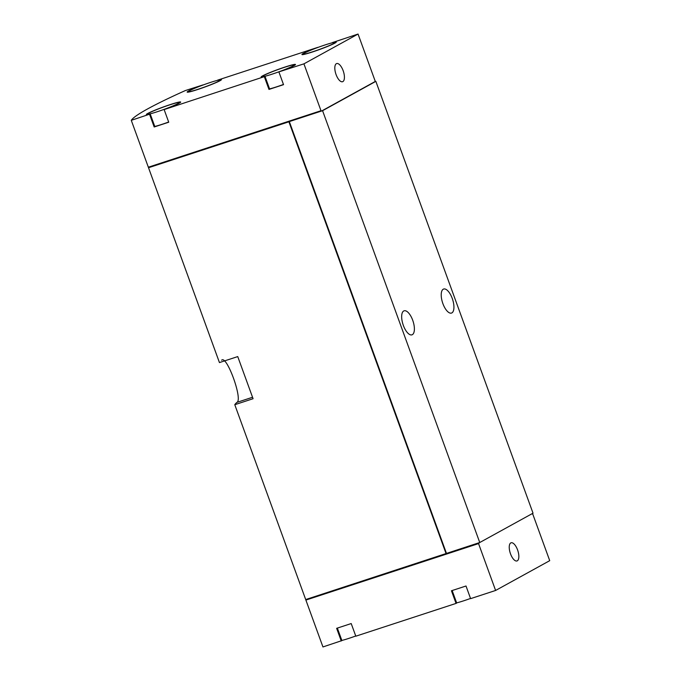 <?xml version="1.0" encoding="UTF-8"?>
<svg xmlns="http://www.w3.org/2000/svg" width="681" height="681" viewBox="0 0 681 681"><rect width="100%" height="100%" fill="white"/><g stroke="black" fill="none" stroke-linecap="round" stroke-linejoin="round"><path stroke-width="1.02" d="M149.573 114.348L154.178 126.981L168.735 122.222L164.138 109.581L265.037 76.425A18.259 1.302 -20 0 1 261.155 76.987A18.259 1.302 -20 0 1 277.865 69.513A18.259 1.302 -20 0 1 295.477 64.491A18.259 1.302 -20 0 1 279.593 71.658L303.93 63.844L320.989 110.714L321.619 111.003L374.865 81.686L375.112 80.92L358.053 34.05L332.388 42.588A18.259 1.302 -20 0 1 336.269 42.035A18.259 1.302 -20 0 1 319.559 49.509A18.259 1.302 -20 0 1 301.947 54.523A18.259 1.302 -20 0 1 317.831 47.355L217.597 80.154A18.259 1.302 -20 0 1 221.47 79.592A18.259 1.302 -20 0 1 204.76 87.066A18.259 1.302 -20 0 1 187.156 92.08A18.259 1.302 -20 0 1 203.032 84.912L185.394 90.539A219.12 15.663 -20 0 0 131.28 120.333L150.237 113.982A18.259 1.302 -20 0 1 146.355 114.544A18.259 1.302 -20 0 1 163.074 107.07A18.259 1.302 -20 0 1 180.678 102.048A18.259 1.302 -20 0 1 164.793 109.215L164.138 109.581M131.28 120.333L148.339 167.203L320.989 110.714M264.373 76.791L268.969 89.424L283.534 84.665L278.938 72.024M303.93 63.844L358.053 34.05M306.476 599.306A219.12 15.663 -20 0 0 305.888 600.08L322.947 646.95L341.905 640.6L337.359 628.095M305.888 600.08L478.547 543.591L495.606 590.461L470.605 598.642L466.008 586L451.443 590.767L456.049 603.409L355.814 636.199L351.209 623.558L336.644 628.325L341.249 640.966M495.606 590.461L549.72 560.667L532.661 513.797L532.193 513.951M517.577 549.916A9.551 3.984 71.9 0 0 511.073 542.791A9.551 3.984 71.9 0 0 510.256 553.108A9.551 3.984 71.9 0 0 517.007 560.948A9.551 3.984 71.9 0 0 517.577 549.916M532.661 513.797L532.099 513.695M478.794 542.834L478.547 543.591M221.606 360.24C226.62 354.469 243.083 399.662 236.937 402.369A219.12 15.663 -20 0 0 234.783 404.71L305.701 599.552L479.747 542.519L533.027 513.185L375.852 81.354L374.865 81.686M149.105 166.947A219.12 15.663 -20 0 0 148.526 167.73L219.444 362.573L237.746 356.589L253.077 398.717L234.783 404.71M148.526 167.73L288.906 121.797L446.081 553.627M288.906 121.797L289.323 121.576L446.659 553.925L478.981 543.353M289.323 121.576L322.573 110.697L479.747 542.519M403.714 310.979A12.641 5.269 -108.1 0 1 404.097 310.808A12.641 5.269 -108.1 0 1 413.035 321.185A12.641 5.269 -108.1 0 1 411.954 334.839A12.641 5.269 -108.1 0 1 403.178 324.939A12.641 5.269 -108.1 0 1 403.714 310.979M443.263 289.204A12.641 5.269 -108.1 0 1 443.637 289.033A12.641 5.269 -108.1 0 1 452.584 299.41A12.641 5.269 -108.1 0 1 451.503 313.064A12.641 5.269 -108.1 0 1 442.727 303.164A12.641 5.269 -108.1 0 1 443.263 289.204M322.573 110.697L375.852 81.354M149.36 166.862L149.548 167.39L321.619 111.003M336.082 74.595A9.551 3.984 -108.1 0 1 336.644 63.563A9.551 3.984 -108.1 0 1 343.156 70.696A9.551 3.984 -108.1 0 1 342.586 81.72A9.551 3.984 -108.1 0 1 336.082 74.595M289.136 121.133L289.297 121.576M288.684 121.286L288.88 121.805M456.049 603.409L456.704 603.043L452.15 590.538M446.046 553.636L446.242 554.155L306.918 599.74L306.722 599.22M268.969 89.424L269.633 89.066L265.037 76.425M269.574 88.896A16.855 1.209 -20 0 0 283.466 84.461M154.774 126.453A16.855 1.209 -20 0 0 168.667 122.018M154.178 126.981L154.834 126.623L150.237 113.982M325.356 44.844A16.855 1.209 -20 0 0 303.275 54.046A16.855 1.209 -20 0 0 319.525 49.407A16.855 1.209 -20 0 0 334.95 42.511A16.855 1.209 -20 0 0 325.356 44.844M284.556 67.3A16.855 1.209 -20 0 0 262.474 76.502A16.855 1.209 -20 0 0 278.725 71.871A16.855 1.209 -20 0 0 294.158 64.976A16.855 1.209 -20 0 0 284.556 67.3M210.557 82.401A16.855 1.209 -20 0 0 188.475 91.603A16.855 1.209 -20 0 0 204.726 86.972A16.855 1.209 -20 0 0 220.15 80.069A16.855 1.209 -20 0 0 210.557 82.401M169.756 104.857A16.855 1.209 -20 0 0 147.675 114.059A16.855 1.209 -20 0 0 163.925 109.428A16.855 1.209 -20 0 0 179.358 102.533A16.855 1.209 -20 0 0 169.756 104.857M456.645 602.872A16.855 1.209 -20 0 0 470.537 598.437M341.845 640.438A16.855 1.209 -20 0 0 355.737 635.994M236.937 402.369L252.549 397.261M335.12 42.988L334.95 42.511M303.445 54.514L303.275 54.046M294.328 65.444L294.158 64.976M262.645 76.979L262.474 76.502M220.321 80.545L220.15 80.069M188.646 92.071L188.475 91.603M179.529 103.001L179.358 102.533M147.845 114.536L147.675 114.059"/></g></svg>
